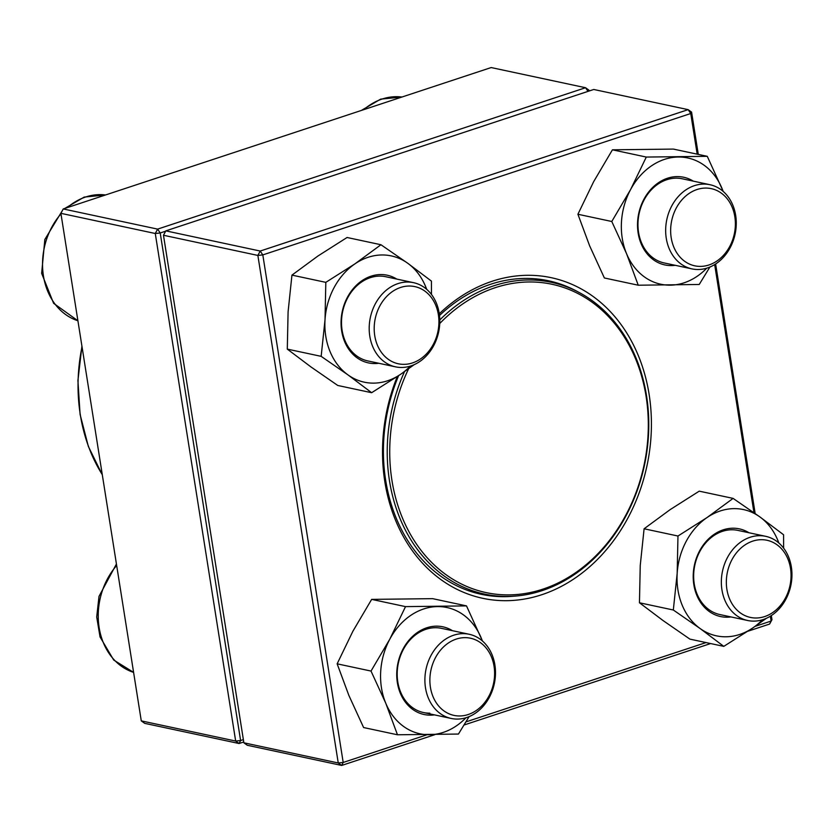 <?xml version="1.0" encoding="UTF-8"?>
<svg xmlns="http://www.w3.org/2000/svg" width="833" height="833" viewBox="0 0 833 833"><rect width="100%" height="100%" fill="white"/><g stroke="black" fill="none" stroke-linecap="round" stroke-linejoin="round"><path stroke-width="1.25" d="M165.663 231.189L160.217 232.98L155.271 233.5L60.892 213.331L141.277 720.878L235.666 741.047L155.271 233.5L157.624 229.117L585.557 87.725L491.168 67.556L63.235 208.948L157.624 229.117L160.217 232.98L240.602 740.527L243.361 739.621M243.736 741.984L239.092 743.525L144.713 723.356L141.277 720.878M588.348 91.266L588.993 90.193L589.118 91.016M240.602 740.527L235.666 741.047L239.092 743.525L240.602 740.527M588.993 90.193L585.557 87.725L588.004 91.38M60.892 213.331L63.235 208.948M791.35 566.94A43.045 34.913 -77.9 0 1 747.659 620.502A43.045 34.913 -77.9 0 1 721.951 589.868A43.045 34.913 -77.9 0 1 765.652 536.317A43.045 34.913 -77.9 0 1 791.35 566.94M790.507 568.335A39.453 31.998 102.1 0 0 737.632 551.436A39.453 31.998 102.1 0 0 747.972 616.774A39.453 31.998 102.1 0 0 790.507 568.335M466.709 717.515A43.045 34.913 -77.9 0 1 451.194 718.452A43.045 34.913 -77.9 0 1 424.913 678.499A43.045 34.913 -77.9 0 1 453.673 635.215A43.045 34.913 -77.9 0 1 469.187 634.267A43.045 34.913 -77.9 0 1 495.468 674.23A43.045 34.913 -77.9 0 1 466.709 717.515M468.219 714.527A39.453 31.998 102.1 0 0 486.795 648.834A39.453 31.998 102.1 0 0 431.713 667.035A39.453 31.998 102.1 0 0 468.219 714.527M369.8 336.209A43.045 34.913 -77.9 0 1 413.491 282.658A43.045 34.913 -77.9 0 1 439.199 313.281A43.045 34.913 -77.9 0 1 395.508 366.843A43.045 34.913 -77.9 0 1 369.8 336.209M374.746 335.699A39.453 31.998 102.1 0 0 427.631 352.598A39.453 31.998 102.1 0 0 417.281 287.26A39.453 31.998 102.1 0 0 374.746 335.699M694.441 185.644A43.045 34.913 -77.9 0 1 709.955 184.707A43.045 34.913 -77.9 0 1 736.247 224.66A43.045 34.913 -77.9 0 1 707.477 267.945A43.045 34.913 -77.9 0 1 691.963 268.882A43.045 34.913 -77.9 0 1 665.682 228.929A43.045 34.913 -77.9 0 1 694.441 185.644M697.044 189.507A39.453 31.998 102.1 0 0 678.458 255.2A39.453 31.998 102.1 0 0 733.55 236.988A39.453 31.998 102.1 0 0 697.044 189.507M439.793 319.976A159.436 129.313 -77.9 0 1 551.311 282.293A159.436 129.313 -77.9 0 1 644.45 465.231A159.436 129.313 -77.9 0 1 484.681 594.116A159.436 129.313 -77.9 0 1 388.438 473.123A159.436 129.313 -77.9 0 1 404.536 371.601M439.751 323.516A157.645 127.855 -77.9 0 1 633.382 353.796A157.645 127.855 -77.9 0 1 558.589 582.715A157.645 127.855 -77.9 0 1 390.927 472.957A157.645 127.855 -77.9 0 1 408.649 368.696M593.762 89.475L165.829 230.866L260.208 251.045L688.152 109.644L593.762 89.475M697.179 154.167L690.744 113.517L691.588 112.122L698.283 154.407M715.63 263.978L755.167 513.544M771.327 615.597L771.972 619.669L771.129 621.064L770.358 616.201M771.972 619.669L769.619 624.052L747.94 631.216M710.611 643.555L464.085 725.002M434.857 734.664L341.686 765.444L247.307 745.275L243.871 742.807L338.25 762.976L257.866 255.429L163.476 235.26L243.871 742.807M439.272 313.781A163.924 132.947 -77.9 0 1 636.683 351.755A163.924 132.947 -77.9 0 1 560.432 586.859A163.924 132.947 -77.9 0 1 384.825 481.641A163.924 132.947 -77.9 0 1 397.299 376.547M691.588 112.122L688.152 109.644L690.744 113.517L262.812 254.908L343.196 762.455L426.996 734.768M465.98 721.888L706.03 642.576M755.125 626.354L771.129 621.064L769.619 624.052M753.969 512.691L714.672 264.592M398.601 375.673A160.332 130.042 102.1 0 0 385.669 480.256A160.332 130.042 102.1 0 0 481.412 594.335A160.332 130.042 102.1 0 0 513.253 596.251M578.269 292.029A160.332 130.042 102.1 0 0 548.426 280.752A160.332 130.042 102.1 0 0 439.501 315.509M165.829 230.866L163.476 235.26M341.686 765.444L343.196 762.455L338.25 762.976L341.686 765.444M260.208 251.045L257.866 255.429L262.812 254.908L260.208 251.045M378.786 363.271A44.836 36.36 -77.9 0 1 341.155 319.487A44.836 36.36 -77.9 0 1 396.779 279.086M426.683 289.332A64.568 52.364 102.1 0 0 407.712 263.238A64.568 52.364 102.1 0 0 354.91 263.874A64.568 52.364 102.1 0 0 325.026 319.685A64.568 52.364 102.1 0 0 347.934 374.86A64.568 52.364 102.1 0 0 400.735 374.225A64.568 52.364 102.1 0 0 410.263 366.135M431.463 294.466L431.421 281.096L407.712 263.238L380.941 244.735L354.91 263.874L325.818 282.356L325.026 319.685L321.163 356.347L347.934 374.86L371.643 392.707L400.735 374.225L414.209 364.656M325.818 282.356L291.946 275.119L317.977 255.981L347.069 237.488L380.941 244.735M291.946 275.119L288.093 311.792L287.291 349.11L311.001 366.968L337.771 385.471L371.643 392.707M287.291 349.11L321.163 356.347M413.491 282.658L385.794 276.733A43.045 34.913 102.1 0 0 341.603 319.247A43.045 34.913 102.1 0 0 367.801 360.918L395.508 366.843M675.251 265.31A44.836 36.36 -77.9 0 1 637.526 223.806A44.836 36.36 -77.9 0 1 677.083 176.596A44.836 36.36 -77.9 0 1 693.243 181.125M723.138 191.371A64.568 52.364 102.1 0 0 722.034 188.508A64.568 52.364 102.1 0 0 678.312 157.021A64.568 52.364 102.1 0 0 630.571 189.601A64.568 52.364 102.1 0 0 626.551 253.68A64.568 52.364 102.1 0 0 670.263 285.167A64.568 52.364 102.1 0 0 706.728 268.184M723.242 191.465L707.269 156.323L673.397 149.086L612.432 149.815L593.637 181.709L577.915 214.258L589.618 245.787L604.373 277.972L638.245 285.209L699.22 284.48L709.883 267.049M577.915 214.258L611.786 221.495L626.551 253.68L638.245 285.209M612.432 149.815L646.293 157.062L630.571 189.601L611.786 221.495M707.269 156.323L646.293 157.062M709.955 184.707L682.258 178.783A43.045 34.913 102.1 0 0 675.948 178.158A43.045 34.913 102.1 0 0 638.453 217.423A43.045 34.913 102.1 0 0 664.265 262.968L691.963 268.882M730.937 616.93A44.836 36.36 -77.9 0 1 694.42 565.107A44.836 36.36 -77.9 0 1 748.929 532.745M778.834 542.991A64.568 52.364 102.1 0 0 759.863 516.897A64.568 52.364 102.1 0 0 707.061 517.532A64.568 52.364 102.1 0 0 677.177 573.343A64.568 52.364 102.1 0 0 700.095 628.519A64.568 52.364 102.1 0 0 752.897 627.884A64.568 52.364 102.1 0 0 762.414 619.804M783.614 548.124L783.572 534.755L759.863 516.897L733.102 498.394L699.231 491.158L670.128 509.64L644.096 528.778L640.244 565.451L639.452 602.769L673.324 610.006L700.095 628.519L723.794 646.366L752.897 627.884L766.36 618.325M639.452 602.769L663.162 620.627L689.922 639.13L723.794 646.366M644.096 528.778L677.968 536.025L677.177 573.343L673.324 610.006M733.102 498.394L707.061 517.532L677.968 536.025M765.652 536.317L737.944 530.402A43.045 34.913 102.1 0 0 694.816 565.19A43.045 34.913 102.1 0 0 719.962 614.577L747.659 620.502M434.482 714.881A44.836 36.36 -77.9 0 1 430.723 715.162A44.836 36.36 -77.9 0 1 398.476 660.829A44.836 36.36 -77.9 0 1 452.465 630.696M482.369 640.941A64.568 52.364 102.1 0 0 481.255 638.078A64.568 52.364 102.1 0 0 437.544 606.591A64.568 52.364 102.1 0 0 389.802 639.171A64.568 52.364 102.1 0 0 385.773 703.25A64.568 52.364 102.1 0 0 429.495 734.737A64.568 52.364 102.1 0 0 465.959 717.754M482.474 641.035L466.501 605.893L432.629 598.656L371.653 599.385L405.525 606.622L389.802 639.171L371.018 671.065L385.773 703.25L397.476 734.779L458.442 734.05L469.114 716.619M371.653 599.385L352.869 631.279L337.146 663.828L371.018 671.065M466.501 605.893L405.525 606.622M337.146 663.828L348.84 695.357L363.604 727.542L397.476 734.779M469.187 634.267L441.49 628.353A43.045 34.913 102.1 0 0 398.351 663.151A43.045 34.913 102.1 0 0 423.497 712.538A43.045 34.913 102.1 0 0 429.807 713.163M116.672 565.503A64.568 52.364 102.1 0 0 133.592 672.377L113.715 660.048L100.043 636.943L96.701 616.982L99.012 596.366L116.433 564.003M64.839 208.417L84.206 197.077L105.531 194.974A64.568 52.364 102.1 0 0 67.296 207.604M60.976 213.883A64.568 52.364 102.1 0 0 77.906 320.757L53.604 303.306L41.65 273.359L44.847 239.467L62.194 210.905M361.303 110.466L380.66 99.127L401.985 97.024A64.568 52.364 102.1 0 0 363.761 109.654M82.019 346.715A159.436 129.313 102.1 0 0 102.272 474.633M451.194 718.452L423.497 712.538M102.313 474.883L88.35 446.426L80.093 414.47L77.917 380.504L81.926 346.153M551.311 282.293L534.807 278.763M484.681 594.116L468.167 590.597"/></g></svg>
